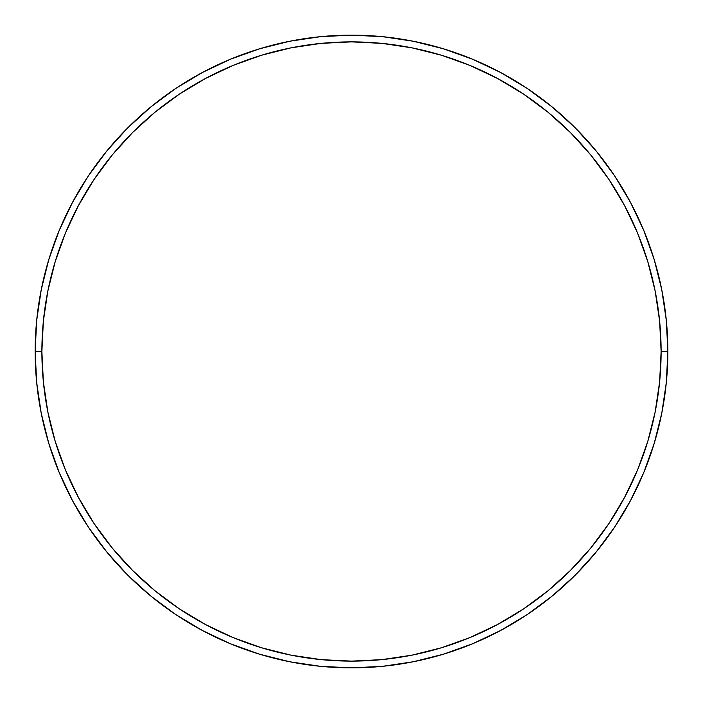 <?xml version="1.0" encoding="UTF-8"?>
<svg xmlns="http://www.w3.org/2000/svg" width="703" height="703" viewBox="0 0 703 703"><rect width="100%" height="100%" fill="white"/><g stroke="black" fill="none" stroke-linecap="round" stroke-linejoin="round"><path stroke-width="1.05" d="M35.15 351.5L41.881 351.5A309.619 309.619 0 0 1 351.5 41.881A309.619 309.619 0 0 1 661.119 351.5L667.85 351.5A316.35 316.35 0 0 0 351.5 35.15A316.35 316.35 0 0 0 35.15 351.5A316.35 316.35 0 0 1 351.5 35.15A316.35 316.35 0 0 1 667.85 351.5A316.35 316.35 0 0 1 351.5 667.85A316.35 316.35 0 0 1 35.15 351.5L36.67 320.489L41.231 289.785L48.771 259.671L59.228 230.435L72.506 202.376L88.464 175.741L106.961 150.811L127.805 127.805L150.811 106.961L175.741 88.464L202.376 72.506L230.435 59.228L259.671 48.771L289.785 41.231L320.489 36.67L351.5 35.15L382.511 36.67L413.215 41.231L443.329 48.771L472.565 59.228L500.624 72.506L527.259 88.464L552.189 106.961L575.195 127.805L596.039 150.811L614.536 175.741L630.494 202.376L643.772 230.435L654.229 259.671L661.769 289.785L666.33 320.489L667.85 351.5L666.33 382.511L661.769 413.215L654.229 443.329L643.772 472.565L630.494 500.624L614.536 527.259L596.039 552.189L575.195 575.195L552.189 596.039L527.259 614.536L500.624 630.494L472.565 643.772L443.329 654.229L413.215 661.769L382.511 666.33L351.5 667.85L320.489 666.33L289.785 661.769L259.671 654.229L230.435 643.772L202.376 630.494L175.741 614.536L150.811 596.039L127.805 575.195L106.961 552.189L88.464 527.259L72.506 500.624L59.228 472.565L48.771 443.329L41.231 413.215L36.67 382.511L35.15 351.5A316.35 316.35 0 0 0 351.5 667.85A316.35 316.35 0 0 0 667.85 351.5L661.119 351.5L659.625 321.148L655.17 291.095L647.788 261.621L637.551 233.018L624.563 205.548L608.939 179.485L590.836 155.082L570.432 132.568L547.918 112.164L523.515 94.061L497.452 78.437L469.982 65.449L441.379 55.212L411.905 47.83L381.852 43.375L351.5 41.881L321.148 43.375L291.095 47.83L261.621 55.212L233.018 65.449L205.548 78.437L179.485 94.061L155.082 112.164L132.568 132.568L112.164 155.082L94.061 179.485L78.437 205.548L65.449 233.018L55.212 261.621L47.83 291.095L43.375 321.148L41.881 351.5L43.375 381.852L47.83 411.905L55.212 441.379L65.449 469.982L78.437 497.452L94.061 523.515L112.164 547.918L132.568 570.432L155.082 590.836L179.485 608.939L205.548 624.563L233.018 637.551L261.621 647.788L291.095 655.17L321.148 659.625L351.5 661.119L381.852 659.625L411.905 655.17L441.379 647.788L469.982 637.551L497.452 624.563L523.515 608.939L547.918 590.836L570.432 570.432L590.836 547.918L608.939 523.515L624.563 497.452L637.551 469.982L647.788 441.379L655.17 411.905L659.625 381.852L661.119 351.5A309.619 309.619 0 0 1 351.5 661.119A309.619 309.619 0 0 1 41.881 351.5L35.15 351.5"/></g></svg>
